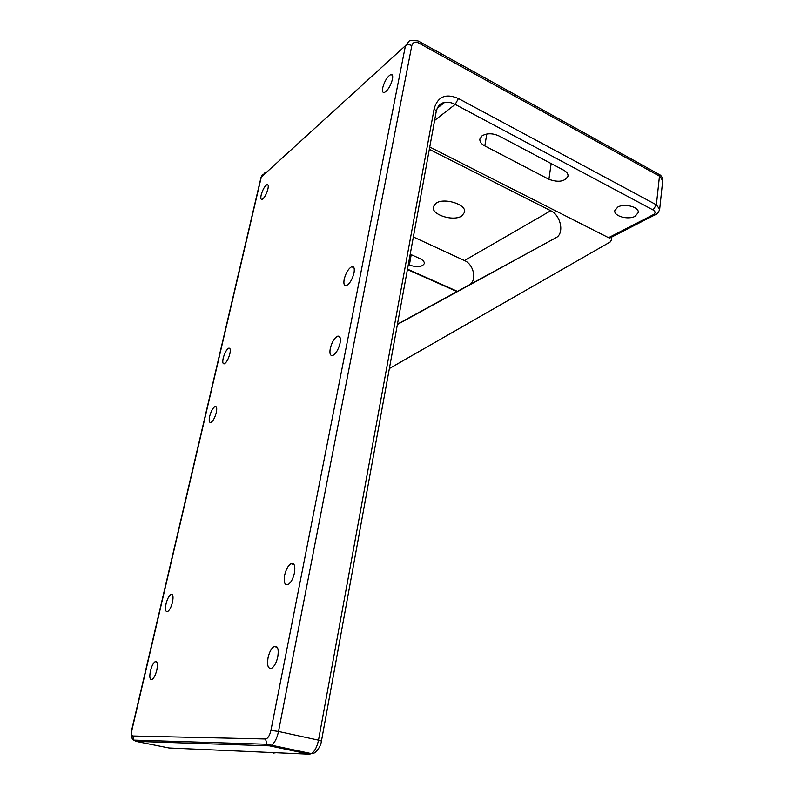 <?xml version="1.0" encoding="UTF-8"?>
<svg xmlns="http://www.w3.org/2000/svg" width="794" height="794" viewBox="0 0 794 794"><rect width="100%" height="100%" fill="white"/><g stroke="black" fill="none" stroke-linecap="round" stroke-linejoin="round"><path stroke-width="1.19" d="M482.057 135.834L479.864 139.039C479.586 141.66 481.243 143.952 484.816 145.917L548.912 179.315C558.519 182.689 564.881 181.627 568.018 176.109C568.206 173.886 566.777 171.921 563.72 170.214L498.999 135.953C492.598 133.114 486.95 133.074 482.057 135.834M635.17 216.246L638.257 212.584C639.428 207.065 624.471 203.036 617.742 207.095L614.794 210.658C613.653 216.186 628.342 220.186 635.17 216.246M459.478 290.356L400.692 322.493L459.478 290.356M435.817 203.363C443.796 197.24 466.773 204.395 464.579 212.256L461.85 215.908C453.632 221.804 431.192 214.757 433.286 206.857L435.817 203.363M294.455 572.891C295.467 565.745 294.296 562.668 290.941 563.661C288.103 565.576 285.999 569.437 284.639 575.253C283.587 582.429 284.758 585.515 288.162 584.533C291.001 582.598 293.095 578.717 294.455 572.891M172.487 602.189C173.558 596.483 173.042 593.882 170.928 594.378C168.953 595.738 167.335 598.865 166.065 603.738C164.963 609.455 165.489 612.075 167.623 611.588C169.598 610.219 171.216 607.082 172.487 602.189M229.853 353.816C230.667 349.757 230.28 347.881 228.692 348.199C226.469 349.628 224.642 352.943 223.203 358.154C222.38 362.233 222.767 364.118 224.374 363.801C226.588 362.372 228.424 359.047 229.853 353.816M354.015 272.908C354.759 268.273 353.985 266.208 351.682 266.724C348.338 268.7 345.837 272.898 344.179 279.319C343.405 284.004 344.189 286.078 346.521 285.542C349.856 283.567 352.357 279.349 354.015 272.908M340.09 343.058C340.894 337.877 340.021 335.614 337.47 336.239C334.224 338.204 331.823 342.323 330.244 348.586C329.401 353.796 330.284 356.079 332.885 355.444C336.11 353.469 338.512 349.34 340.09 343.058M216.276 412.622C217.139 408.205 216.722 406.171 215.005 406.538C212.842 407.947 211.055 411.213 209.666 416.334C208.782 420.78 209.199 422.815 210.936 422.458C213.1 421.048 214.876 417.763 216.276 412.622M156.785 670.186C157.937 663.973 157.391 661.134 155.138 661.66C153.242 663.01 151.674 666.087 150.443 670.89C149.262 677.103 149.808 679.962 152.081 679.446C153.976 678.086 155.545 674.999 156.785 670.186M277.801 656.737C278.902 648.797 277.632 645.373 274.019 646.475C271.33 648.37 269.325 652.152 268.025 657.829C266.893 665.799 268.154 669.233 271.836 668.141C274.516 666.226 276.511 662.434 277.801 656.737M392.474 79.201C393.06 75.827 392.534 74.269 390.896 74.517C387.343 76.542 384.614 80.968 382.708 87.816C382.103 91.221 382.639 92.789 384.296 92.531C387.839 90.516 390.559 86.07 392.474 79.201M267.915 189.032C268.571 185.875 268.283 184.397 267.052 184.585C264.7 186.064 262.745 189.528 261.176 194.977C260.511 198.153 260.799 199.641 262.04 199.453C264.382 197.974 266.347 194.5 267.915 189.032M408.324 264.551L409.347 265.017C417.068 267.588 422.051 267.102 424.314 263.568C424.492 261.742 423.004 260.085 419.847 258.566L410.21 254.209M611.797 237.019L611.449 239.927L610.278 241.932L389.368 368.535M429.752 147.029L608.551 237.684L653.333 214.658C655.695 213.159 655.606 211.591 653.075 209.963L455.18 104.411L434.586 120.48M276.223 747.253L276.411 746.271M271.677 752.543L169.023 747.988L135.913 741.358L134.533 740.137M397.457 324.16L468.996 285.026C477.214 281.116 474.117 264.491 464.48 260.541L413.356 236.969M397.397 324.458L555.979 237.704L468.996 285.026M464.48 260.541L550.728 210.728L429.326 149.332M550.728 210.728C560.951 215.363 564.544 233.664 555.979 237.704M611.37 237.237L609.891 237.992L608.551 237.684M273.265 753.089L276.014 752.732M486.772 134.017L484.816 145.917M411.828 45.586C409.307 44.424 407.183 44.454 405.456 45.675L261.305 177.052L132.122 729.229C131.298 733.299 131.516 735.562 132.757 735.998L265.563 738.986C267.886 738.499 269.682 735.631 270.943 730.361L405.456 45.675L409.734 40.425L418.001 40.861L418.775 43.035C415.183 41.427 412.86 42.281 411.828 45.586L278.515 731.482L318.503 740.157L434.179 108.599C437.822 96.491 445.91 93.136 458.436 98.525L656.38 204.822L659.467 176.139L418.775 43.035M407.491 269.136L457.423 291.358M270.347 752.484L309.422 754.211L269.513 745.844L135.913 741.358L133.729 740.107L132.757 735.998M458.436 98.525L455.18 104.411C451.449 102.456 447.876 101.84 444.451 102.555L438.427 106.178M270.943 730.361L278.515 731.482C277.017 738.301 274.674 742.886 271.488 745.229L269.513 745.844L266.853 744.246L265.563 738.986M309.422 754.211L311.466 753.635C314.752 751.362 317.094 746.876 318.503 740.157L321.441 741.07C320.776 746.926 315.119 754.538 311.466 753.635L266.853 744.246L133.729 740.107C131.387 738.777 130.772 735.165 131.873 729.269L132.122 729.229M653.075 209.963L656.38 204.822L659.665 209.298L662.702 180.734L658.137 173.846L418.766 41.278M265.186 172.427L260.978 177.588L262.467 174.511M434.179 108.599L436.234 111.488C437.633 105.999 440.372 103.022 444.451 102.555L437.186 108.321M656.201 214.241L654.703 215.005L653.333 214.658M411.232 254.666L409.347 265.017M551.155 163.564L548.912 179.315M294.078 564.574L290.941 563.661M172.506 594.795L170.928 594.378M229.952 348.675L228.692 348.199M353.945 267.707L351.682 266.724M339.971 337.242L337.47 336.239M216.355 407.014L215.005 406.538M156.775 662.047L155.138 661.66M277.295 647.309L274.019 646.475M392.474 75.361L390.896 74.517M268.035 185.042L267.052 184.585M131.873 729.269L260.978 177.588M659.199 174.442C661.323 175.385 662.494 177.479 662.702 180.734M321.441 741.07L436.234 111.488M609.891 237.992L654.703 215.005C656.916 214.459 658.563 212.564 659.665 209.298M457.007 291.587L407.411 269.523"/></g></svg>
